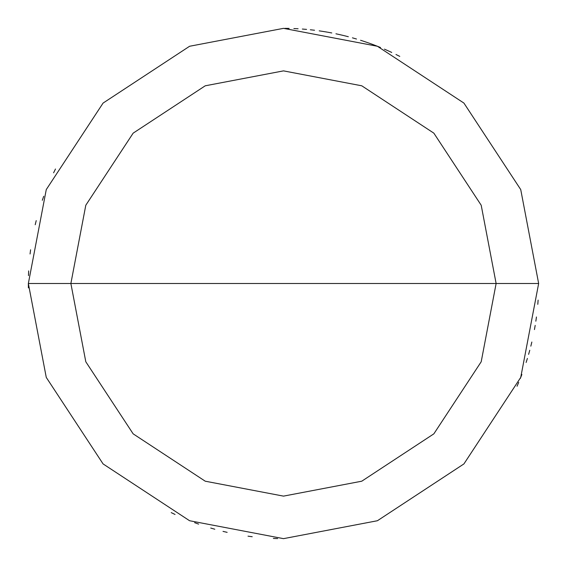 <?xml version="1.0" encoding="UTF-8"?>
<svg xmlns="http://www.w3.org/2000/svg" width="567" height="567" viewBox="0 0 567 567"><rect width="100%" height="100%" fill="white"/><g stroke="black" fill="none" stroke-linecap="round" stroke-linejoin="round"><path stroke-width="0.85" d="M496.125 283.5L481.199 361.767L433.847 433.847L361.767 481.199L283.5 496.125L205.233 481.199L133.153 433.847L85.801 361.767L70.875 283.5L496.125 283.5L481.199 205.233L433.847 133.153L361.767 85.801L283.5 70.875L205.233 85.801L133.153 133.153L85.801 205.233L70.875 283.5L28.35 283.5L46.267 189.584L103.081 103.081L189.584 46.267L283.5 28.35L377.416 46.267L463.919 103.081L520.733 189.584L538.65 283.5L520.733 189.584L463.919 103.081L377.416 46.267L283.5 28.35L189.584 46.267L103.081 103.081L46.267 189.584L28.35 283.5L46.267 377.416L103.081 463.919L189.584 520.733L283.5 538.65L377.416 520.733L463.919 463.919L520.733 377.416L538.65 283.5L70.875 283.5L85.801 205.233L133.153 133.153L205.233 85.801L283.5 70.875L361.767 85.801L433.847 133.153L481.199 205.233L496.125 283.5L538.65 283.5L520.733 377.416L463.919 463.919L377.416 520.733L283.5 538.65L189.584 520.733L103.081 463.919L46.267 377.416L28.35 283.5L70.875 283.5L85.801 361.767L133.153 433.847L205.233 481.199L283.5 496.125L361.767 481.199L433.847 433.847L481.199 361.767L496.125 283.5M517.047 386.255L518.72 382.356M520.336 378.43L521.881 374.475M526.119 362.469L527.402 358.422M528.614 354.354L529.762 350.264M530.832 346.161L531.846 342.036M534.454 329.576L535.184 325.394M535.85 321.198L536.439 316.996M537.799 304.337L538.111 300.106M391.733 52.44L387.871 50.676M376.127 45.757L372.158 44.247M368.167 42.808L364.149 41.434M343.758 35.565L339.626 34.601M327.138 32.106L322.949 31.419M314.543 30.242L310.326 29.767M289.149 28.414L284.903 28.357M399.778 56.388L395.986 54.482M388.303 50.867L384.419 49.159M380.507 47.508L376.566 45.927M372.597 44.41L368.614 42.964M364.595 41.582L360.562 40.264M356.501 39.017L352.426 37.833M348.329 36.72L344.219 35.678M340.087 34.7L335.94 33.793M331.78 32.957L327.606 32.191M323.417 31.49L319.214 30.859M306.57 29.392L302.339 29.045M298.1 28.768L293.862 28.563M28.641 271.366L28.47 275.612M55.481 169.009L53.603 172.822M43.723 196.281L42.305 200.286M36.224 220.613L35.211 224.73M30.59 249.771L30.065 253.981M28.662 270.898L28.485 275.144M28.35 283.628L28.385 287.873M171.227 512.618L175.054 514.46M194.623 522.668L198.613 524.114M210.718 528.047L214.801 529.224M223.015 531.378L227.147 532.349M248.013 536.169L252.223 536.729M273.372 538.452L277.617 538.579"/></g></svg>
